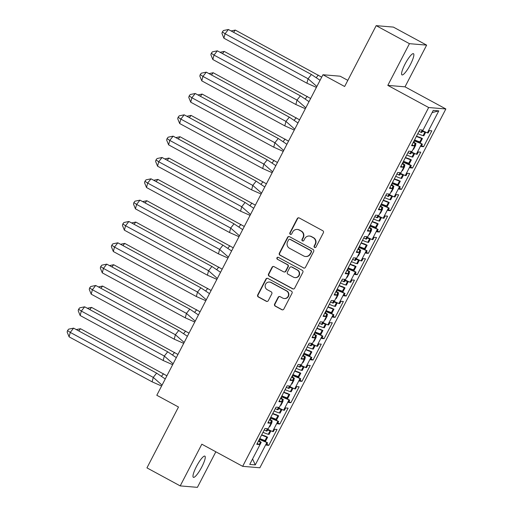 <?xml version="1.0" encoding="UTF-8"?>
<svg xmlns="http://www.w3.org/2000/svg" width="513" height="513" viewBox="0 0 513 513"><rect width="100%" height="100%" fill="white"/><g stroke="black" fill="none" stroke-linecap="round" stroke-linejoin="round"><path stroke-width="0.77" d="M314.584 247.471A1.064 1.032 -85.2 0 0 315.982 247.029L323.376 232.767A1.52 1.481 -85.2 0 0 322.767 230.715L299.259 217.98A1.52 1.481 -85.2 0 0 297.258 218.615L289.864 232.876A1.064 1.032 -85.2 0 0 290.691 234.428A1.064 1.032 -85.2 0 0 291.692 233.864L292.654 232.017A4.854 4.732 -85.2 0 1 299.053 229.991L301.016 231.049A4.854 4.732 -85.2 0 1 302.965 237.609L302.01 239.456A1.064 1.032 -85.2 0 0 302.837 241.007A1.064 1.032 -85.2 0 0 303.837 240.443L304.793 238.603A4.854 4.732 -85.2 0 1 311.199 236.57L313.161 237.634A4.854 4.732 -85.2 0 1 315.11 244.194L314.155 246.035A1.064 1.032 -85.2 0 0 314.584 247.471M309.384 236.025L309.724 236.057A4.854 4.732 -85.2 0 1 311.545 236.602L313.501 237.66A4.854 4.732 -85.2 0 1 315.457 244.22L314.501 246.067A1.064 1.032 -85.2 0 0 315.155 247.593M298.861 217.833A1.52 1.481 -85.2 0 0 297.604 218.641L290.211 232.902A1.064 1.032 -85.2 0 0 290.865 234.428M297.239 229.446L297.585 229.471A4.854 4.732 -85.2 0 1 299.4 230.016L301.362 231.081A4.854 4.732 -85.2 0 1 303.311 237.641L302.356 239.481A1.064 1.032 -85.2 0 0 303.01 241.007M201.801 466.952A12.062 2.475 118.5 0 0 204.867 456.128A12.062 2.475 118.5 0 0 196.441 466.503A12.062 2.475 118.5 0 0 193.375 477.334A12.062 2.475 118.5 0 0 201.801 466.952M410.406 64.523A12.062 2.475 118.5 0 0 413.465 53.692A12.062 2.475 118.5 0 0 405.039 64.074A12.062 2.475 118.5 0 0 401.974 74.898A12.062 2.475 118.5 0 0 410.406 64.523M376.176 25.65L393.375 27.099L426.636 45.125L409.438 43.676L376.176 25.65L344.633 86.498L322.953 74.744L156.805 395.266L178.492 407.021L146.949 467.875L180.21 485.901L197.409 487.35L215.838 451.786M274.615 304.081A1.52 1.481 -85.2 0 0 275.224 306.133L281.823 309.705A1.52 1.481 -85.2 0 0 283.824 309.07L292.032 293.231A1.52 1.481 -85.2 0 0 291.422 291.185L267.914 278.444A1.52 1.481 -85.2 0 0 265.914 279.078L257.706 294.917A1.52 1.481 -85.2 0 0 258.315 296.969L266.279 301.285A1.52 1.481 -85.2 0 0 268.286 300.65L271.794 293.872A1.52 1.481 -85.2 0 0 271.185 291.82L267.235 289.678A4.059 3.957 -85.2 0 1 269.44 282.047A4.059 3.957 -85.2 0 1 270.96 282.503L286.434 290.884A4.059 3.957 -85.2 0 1 284.228 298.521A4.059 3.957 -85.2 0 1 282.708 298.066L280.13 296.668A1.52 1.481 -85.2 0 0 278.129 297.303L274.615 304.081L274.962 304.113A1.52 1.481 -85.2 0 0 275.571 306.158L282.163 309.737A1.52 1.481 -85.2 0 0 282.56 309.878M409.438 43.676L387.815 85.382L428.656 107.518L242.668 466.33L201.827 444.194L180.21 485.901M303.459 267.966A1.52 1.481 -85.2 0 0 305.459 267.331L313.667 251.492A1.52 1.481 -85.2 0 0 313.058 249.44L289.556 236.705A1.52 1.481 -85.2 0 0 287.556 237.333L279.341 253.172A1.52 1.481 -85.2 0 0 279.951 255.224L303.805 267.991A1.52 1.481 -85.2 0 0 304.203 268.139M302.85 272.365L294.642 288.203A1.52 1.481 -85.2 0 1 292.641 288.838L269.133 276.097A1.52 1.481 -85.2 0 1 268.523 274.045L272.037 267.267A1.52 1.481 -85.2 0 1 274.038 266.632L283.574 271.8A1.52 1.481 -85.2 0 0 285.574 271.165L287.902 266.67A1.52 1.481 -85.2 0 0 287.293 264.618L277.373 259.238A1.064 1.032 -85.2 0 1 277.943 257.244A1.064 1.032 -85.2 0 1 278.347 257.359L302.24 270.313A1.52 1.481 -85.2 0 1 302.85 272.365M270.165 419.461L270.787 418.262L270.389 418.044M281.22 398.126L281.842 396.927L281.445 396.716M292.282 376.798L292.897 375.599L292.506 375.381M303.337 355.464L303.959 354.265L303.561 354.053M314.392 334.13L315.014 332.931L314.616 332.719M325.454 312.802L326.069 311.603L325.678 311.385M336.509 291.467L337.131 290.268L336.733 290.057M347.564 270.139L348.186 268.94L347.788 268.722M358.625 248.805L359.241 247.606L358.85 247.394M369.681 227.477L370.303 226.278L369.905 226.06M380.736 206.143L381.358 204.944L380.96 204.732M391.797 184.808L392.413 183.609L392.022 183.398M402.852 163.48L403.475 162.281L403.077 162.063M413.908 142.146L414.53 140.947L414.132 140.735M428.656 107.518L445.855 108.968L259.867 467.779L242.668 466.33M403.475 162.281L410.503 165.43L405.257 175.549L400.57 173.445M392.413 183.609L400.255 186.828L399.05 189.156L401.493 189.361L409.714 173.497L407.271 173.291L406.072 175.619L405.257 175.549M399.447 186.764L394.202 196.883L389.514 194.78M381.358 204.944L389.2 208.163L387.995 210.484L390.438 210.696L398.659 194.831L396.216 194.626L395.01 196.947L394.202 196.883M388.392 208.092L383.147 218.211L378.453 216.114M370.303 226.278L378.139 229.491L376.94 231.818L379.376 232.023L387.604 216.165L385.16 215.954L383.955 218.281L383.147 218.211M377.331 229.426L372.085 239.545L367.398 237.442M359.241 247.606L367.084 250.825L365.878 253.153L368.321 253.358L376.542 237.493L374.099 237.288L372.9 239.609L372.085 239.545M366.276 250.754L361.03 260.873L356.343 258.776M348.186 268.94L356.028 272.159L354.823 274.481L357.266 274.686L365.487 258.828L363.044 258.623L361.838 260.944L361.03 260.873M355.22 272.089L349.975 282.208L345.281 280.104M337.131 290.268L344.967 293.487L343.768 295.815L346.204 296.02L354.432 280.156L351.989 279.951L350.783 282.278L349.975 282.208M344.159 293.423L338.913 303.542L334.226 301.439M326.069 311.603L333.912 314.822L332.706 317.143L335.149 317.348L343.37 301.49L340.927 301.285L339.728 303.606L338.913 303.542M333.104 314.751L327.858 324.87L323.171 322.767M315.014 332.931L322.857 336.15L321.651 338.477L324.094 338.683L332.315 322.818L329.872 322.613L328.666 324.941L327.858 324.87M322.049 336.086L316.803 346.204L312.109 344.101M303.959 354.265L311.795 357.484L310.596 359.805L313.033 360.017L321.26 344.152L318.817 343.947L317.611 346.269L316.803 346.204M310.987 357.414L305.742 367.532L301.054 365.436M292.897 375.599L300.74 378.818L299.534 381.14L301.977 381.345L310.198 365.487L307.755 365.275L306.556 367.603L305.742 367.532M299.932 378.748L294.686 388.867L289.999 386.764M281.842 396.927L289.685 400.146L288.479 402.474L290.922 402.679L299.143 386.815L296.7 386.61L295.494 388.937L294.686 388.867M288.877 400.082L283.631 410.201L278.937 408.098M270.787 418.262L278.623 421.481L277.424 423.802L279.861 424.007L288.088 408.149L285.645 407.944L284.439 410.265L283.631 410.201M277.815 421.41L272.57 431.529L267.882 429.426M259.11 440.789L259.725 439.59L267.568 442.809L266.362 445.137L268.806 445.342L277.026 429.477L274.583 429.272L273.378 431.6L272.57 431.529M266.76 442.745L255.275 464.893L249.741 464.425L261.22 442.277L258.738 440.532M414.53 140.947L422.372 144.166L421.167 146.494L423.61 146.699L431.831 130.834L429.387 130.629L428.182 132.957L427.374 132.886L438.788 110.872L433.248 110.404L421.84 132.418L421.032 132.348L422.231 130.026L419.794 129.821L411.567 145.679L414.01 145.891L415.216 143.563L416.024 143.634L410.778 153.753L409.97 153.682L411.176 151.354L408.733 151.149L400.512 167.014L402.955 167.219L404.161 164.897L404.969 164.962L399.723 175.08L398.915 175.016L400.121 172.689L397.678 172.483L389.457 188.348L391.9 188.553L393.099 186.225L393.913 186.296L388.668 196.415L387.86 196.344L389.059 194.023L386.622 193.818L378.395 209.676L380.838 209.881L382.044 207.56L382.852 207.624L377.606 217.743L376.798 217.679L378.004 215.351L375.561 215.146L367.34 231.01L369.783 231.216L370.989 228.888L371.797 228.958L366.551 239.077L365.743 239.007L366.949 236.685L364.506 236.48L356.285 252.338L358.728 252.543L359.927 250.222L360.742 250.293L355.496 260.412L354.688 260.341L355.887 258.013L353.451 257.808L345.223 273.673L347.667 273.878L348.872 271.55L349.68 271.621L344.435 281.74L343.627 281.669L344.832 279.348L342.389 279.143L334.168 295.001L336.611 295.212L337.817 292.885L338.625 292.955L333.379 303.074L332.571 303.003L333.777 300.682L331.334 300.471L323.113 316.335L325.556 316.54L326.755 314.219L327.57 314.283L322.324 324.402L321.516 324.338L322.715 322.01L320.279 321.805L312.051 337.669L314.495 337.875L315.7 335.547L316.508 335.617L311.263 345.736L310.455 345.666L311.66 343.344L309.217 343.139L300.996 358.997L303.44 359.203L304.645 356.881L305.453 356.945L300.208 367.064L299.4 367L300.605 364.672L298.162 364.467L289.941 380.332L292.384 380.537L293.583 378.209L294.391 378.28L289.152 388.399L288.338 388.328L289.544 386.007L287.107 385.802L278.88 401.66L281.323 401.871L282.528 399.544L283.336 399.614L278.091 409.733L277.283 409.663L278.488 407.335L276.045 407.13L267.824 422.994L270.268 423.199L271.473 420.878L272.281 420.942L267.036 431.061L266.228 430.997L267.433 428.669L264.99 428.464L256.769 444.329L259.212 444.534L260.412 442.206L261.22 442.277M421.564 144.102L416.319 154.221L411.625 152.117M410.503 165.43L411.311 165.5L410.111 167.822L412.548 168.027L420.775 152.169L418.332 151.963L417.127 154.285L416.319 154.221M347.82 80.355L340.145 76.2L322.953 74.744M272.281 420.942L269.793 419.198M269.44 426.418L269.864 426.611L271.986 422.507L271.569 422.321M283.336 399.614L280.848 397.864M280.496 405.09L280.919 405.276L283.048 401.172L282.625 400.986M294.391 378.28L291.91 376.536M291.557 383.756L291.974 383.948L294.103 379.844L293.68 379.652M305.453 356.945L302.965 355.201M302.612 362.428L303.036 362.614L305.158 358.51L304.741 358.324M316.508 335.617L314.02 333.873M313.667 341.094L314.091 341.28L316.22 337.182L315.796 336.99M327.57 314.283L325.082 312.539M324.729 319.759L325.146 319.952L327.275 315.848L326.852 315.662M338.625 292.955L336.137 291.211M335.784 298.431L336.207 298.617L338.33 294.513L337.913 294.327M349.68 271.621L347.192 269.876M346.839 277.097L347.263 277.289L349.391 273.185L348.968 272.993M360.742 250.293L358.254 248.542M357.901 255.769L358.318 255.955L360.447 251.851L360.023 251.665M371.797 228.958L369.309 227.214M368.956 234.435L369.379 234.621L371.502 230.523L371.085 230.331M382.852 207.624L380.364 205.88M380.011 213.1L380.434 213.293L382.563 209.189L382.14 209.003M393.913 186.296L391.425 184.552M391.073 191.772L391.496 191.958L393.618 187.861L393.195 187.668M404.969 164.962L402.481 163.217M402.128 170.438L402.551 170.63L404.674 166.526L404.257 166.34M416.024 143.634L413.536 141.883M413.189 149.11L413.606 149.296L415.735 145.192L415.312 145.006M427.374 132.886L422.686 130.783M438.788 110.872L432.113 112.597M387.815 85.382L405.014 86.832L426.636 45.125M405.014 86.832L445.855 108.968M259.725 439.59L259.334 439.378M255.275 464.893L252.576 458.962M421.615 145.621L423.61 146.699M414.549 139.927L422.372 144.166M413.228 142.486L415.216 143.563M412.022 144.807L414.01 145.891M419.038 131.27L421.032 132.348M410.56 166.949L412.548 168.027M399.505 188.284L401.493 189.361M388.444 209.612L390.438 210.696M377.388 230.946L379.376 232.023M366.333 252.281L368.321 253.358M355.272 273.609L357.266 274.686M344.217 294.943L346.204 296.02M333.161 316.271L335.149 317.348M322.1 337.605L324.094 338.683M311.045 358.933L313.033 360.017M299.99 380.268L301.977 381.345M288.928 401.602L290.922 402.679M277.873 422.93L279.861 424.007M266.818 444.264L268.806 445.342M403.494 161.262L411.311 165.5M402.166 163.814L404.161 164.897M400.967 166.141L402.955 167.219M407.982 152.605L409.97 153.682M259.751 438.57L267.568 442.809M258.424 441.129L260.412 442.206M257.218 443.45L259.212 444.534M264.24 429.913L266.228 430.997M270.806 417.242L278.623 421.481M269.479 419.794L271.473 420.878M268.28 422.122L270.268 423.199M275.295 408.585L277.283 409.663M281.861 395.908L289.685 400.146M280.54 398.466L282.528 399.544M279.335 400.788L281.323 401.871M286.35 387.251L288.338 388.328M292.923 374.58L300.74 378.818M291.596 377.132L293.583 378.209M290.39 379.46L292.384 380.537M297.412 365.923L299.4 367M303.978 353.245L311.795 357.484M302.651 355.804L304.645 356.881M301.452 358.125L303.44 359.203M308.467 344.589L310.455 345.666M315.033 331.917L322.857 336.15M313.712 334.47L315.7 335.547M312.507 336.797L314.495 337.875M319.522 323.254L321.516 324.338M326.095 310.583L333.912 314.822M324.767 313.135L326.755 314.219M323.562 315.463L325.556 316.54M330.584 301.926L332.571 303.003M337.15 289.249L344.967 293.487M335.823 291.807L337.817 292.885M334.623 294.129L336.611 295.212M341.639 280.592L343.627 281.669M348.205 267.921L356.028 272.159M346.884 270.473L348.872 271.55M345.679 272.801L347.667 273.878M352.694 259.264L354.688 260.341M359.267 246.586L367.084 250.825M357.939 249.145L359.927 250.222M356.734 251.466L358.728 252.543M363.755 237.929L365.743 239.007M370.322 225.258L378.139 229.491M368.994 227.81L370.989 228.888M367.795 230.138L369.783 231.216M374.811 216.601L376.798 217.679M381.377 203.924L389.2 208.163M380.056 206.482L382.044 207.56M378.85 208.804L380.838 209.881M385.866 195.267L387.86 196.344M392.439 182.59L400.255 186.828M391.111 185.148L393.099 186.225M389.906 187.469L391.9 188.553M396.927 173.933L398.915 175.016M413.202 149.078L413.606 149.296M402.147 170.406L402.551 170.63M391.086 191.74L391.496 191.958M380.03 213.075L380.434 213.293M368.975 234.403L369.379 234.621M357.914 255.737L358.318 255.955M346.859 277.065L347.263 277.289M335.803 298.399L336.207 298.617M324.742 319.734L325.146 319.952M313.687 341.062L314.091 341.28M302.632 362.396L303.036 362.614M291.57 383.724L291.974 383.948M280.515 405.058L280.919 405.276M269.46 426.386L269.864 426.611M289.159 236.557A1.52 1.481 -85.2 0 0 287.896 237.365L279.688 253.204A1.52 1.481 -85.2 0 0 280.297 255.256L303.805 267.991M311.077 251.979A1.064 1.032 -85.2 0 0 310.647 250.543L290.018 239.359A1.064 1.032 -85.2 0 0 288.614 239.802L287.607 241.751A4.854 4.732 -85.2 0 0 289.556 248.311L303.664 255.955A4.854 4.732 -85.2 0 0 310.07 253.922L311.423 252.005A1.064 1.032 -85.2 0 0 310.993 250.568L310.647 250.543M289.621 239.238L289.96 239.27A1.064 1.032 -85.2 0 1 290.358 239.391L310.993 250.568M305.479 256.5L305.825 256.526A4.854 4.732 -85.2 0 0 310.41 253.954L310.07 253.922M311.423 252.005L310.41 253.954M273.641 266.491A1.52 1.481 -85.2 0 0 272.384 267.299L268.87 274.077A1.52 1.481 -85.2 0 0 269.479 276.122L292.987 288.864A1.52 1.481 -85.2 0 0 293.378 289.011M284.138 271.967L284.484 271.999A1.52 1.481 -85.2 0 0 285.921 271.191L288.248 266.696A1.52 1.481 -85.2 0 0 287.639 264.65L277.373 259.238M278.117 257.269A1.064 1.032 -85.2 0 0 277.713 259.27M293.462 277.161A4.059 3.957 -85.2 0 0 299.117 274.705A4.059 3.957 -85.2 0 0 297.187 269.979L291.737 267.023A1.52 1.481 -85.2 0 0 289.736 267.658L287.402 272.153A1.52 1.481 -85.2 0 0 288.011 274.205L293.462 277.161M294.981 277.616L295.328 277.642A4.059 3.957 -85.2 0 0 297.527 270.011L297.187 269.979M291.166 266.856L291.512 266.882A1.52 1.481 -85.2 0 1 292.077 267.055L297.527 270.011M279.732 296.527A1.52 1.481 -85.2 0 0 278.476 297.335L274.962 304.113M284.228 298.521L284.574 298.553A4.059 3.957 -85.2 0 0 286.78 290.916L286.434 290.884M269.44 282.047L269.78 282.073A4.059 3.957 -85.2 0 1 271.3 282.528L286.78 290.916M267.523 278.296A1.52 1.481 -85.2 0 0 266.26 279.11L258.052 294.943A1.52 1.481 -85.2 0 0 258.661 296.995L266.625 301.311A1.52 1.481 -85.2 0 0 267.023 301.458M422.404 131.328A17.006 1.488 27.4 0 0 424.905 132.142L422.981 131.072A14.691 1.289 -152.6 0 1 422.59 130.969M414.575 139.889A17.006 1.488 27.4 0 0 419.871 141.851L421.68 138.363L422.417 138.529L419.756 137.292A14.691 1.289 -152.6 0 1 416.505 136.163M233.55 32.287L235.287 30.081L321.702 77.155M318.304 75.071L316.329 77.585M235.287 30.081L231.087 30.947M425.059 131.847L423.097 135.631A17.006 1.488 -152.6 0 1 417.8 133.669M421.68 138.363A17.006 1.488 -152.6 0 1 416.376 136.4M423.097 135.631L423.841 135.791L425.726 132.149M417.742 141.178L417.55 141.556M419.871 141.851L419.487 142.601M420.128 142.954L422.417 138.529M320.067 80.31L311.423 74.494L308.076 78.752L316.861 86.492M306.915 83.196L223.899 38.199L225.06 33.755L222.334 31.947L223.45 30.523L228.407 29.497L225.06 33.755L308.076 78.752L306.915 83.196L316.406 87.377M228.407 29.497L311.423 74.494M223.899 38.199L221.943 33.428L222.334 31.947M411.343 152.662A17.006 1.488 27.4 0 0 413.85 153.47L411.926 152.406A14.691 1.289 -152.6 0 1 411.529 152.303M403.513 161.223A17.006 1.488 27.4 0 0 408.816 163.179L410.624 159.697L411.362 159.864L408.701 158.626A14.691 1.289 -152.6 0 1 405.45 157.491M222.495 53.615L224.232 51.409L310.647 98.483M307.249 96.406L305.273 98.913M224.232 51.409L220.026 52.281M413.997 153.182L412.042 156.959A17.006 1.488 -152.6 0 1 406.738 154.997M410.624 159.697A17.006 1.488 -152.6 0 1 405.321 157.735M412.042 156.959L412.779 157.125L414.671 153.477M406.687 162.512L406.488 162.884M408.816 163.179L408.425 163.936M409.073 164.282L411.362 159.864M400.287 173.99A17.006 1.488 27.4 0 0 402.788 174.805L400.865 173.734A14.691 1.289 -152.6 0 1 400.473 173.631M392.458 182.551A17.006 1.488 27.4 0 0 397.761 184.513L399.563 181.025L400.307 181.192L397.639 179.954A14.691 1.289 -152.6 0 1 394.388 178.825M211.439 74.949L213.171 72.743L299.586 119.818M296.193 117.733L294.218 120.247M213.171 72.743L208.971 73.609M402.942 174.51L400.986 178.293A17.006 1.488 -152.6 0 1 395.683 176.331M399.563 181.025A17.006 1.488 -152.6 0 1 394.266 179.069M400.986 178.293L401.724 178.46L403.616 174.811M395.626 183.84L395.433 184.218M397.761 184.513L397.37 185.264M398.011 185.616L400.307 181.192M389.232 195.325A17.006 1.488 27.4 0 0 391.733 196.139L389.809 195.068A14.691 1.289 -152.6 0 1 389.418 194.966M381.403 203.885A17.006 1.488 27.4 0 0 386.699 205.848L388.508 202.359L389.245 202.526L386.584 201.288A14.691 1.289 -152.6 0 1 383.333 200.153M200.378 96.277L202.116 94.071L288.53 141.146M285.132 139.068L283.157 141.575M202.116 94.071L197.915 94.943M391.887 195.844L389.925 199.621A17.006 1.488 -152.6 0 1 384.628 197.665M388.508 202.359A17.006 1.488 -152.6 0 1 383.205 200.397M389.925 199.621L390.669 199.788L392.554 196.146M384.57 205.174L384.378 205.546M386.699 205.848L386.308 206.598M386.956 206.944L389.245 202.526M378.171 216.653A17.006 1.488 27.4 0 0 380.678 217.467L378.754 216.396A14.691 1.289 -152.6 0 1 378.357 216.3M370.341 225.213A17.006 1.488 27.4 0 0 375.644 227.176L377.453 223.687L378.19 223.854L375.529 222.623A14.691 1.289 -152.6 0 1 372.278 221.488M189.323 117.612L191.06 115.406L277.475 162.48M274.077 160.402L272.102 162.91M191.06 115.406L186.854 116.278M380.826 217.172L378.87 220.956A17.006 1.488 -152.6 0 1 373.567 218.993M377.453 223.687A17.006 1.488 -152.6 0 1 372.149 221.731M378.87 220.956L379.607 221.122L381.499 217.474M373.515 226.502L373.317 226.881M375.644 227.176L375.253 227.926M375.901 228.279L378.19 223.854M367.116 237.987A17.006 1.488 27.4 0 0 369.616 238.801L367.693 237.731A14.691 1.289 -152.6 0 1 367.302 237.628M359.286 246.548A17.006 1.488 27.4 0 0 364.589 248.51L366.391 245.022L367.135 245.188L364.467 243.951A14.691 1.289 -152.6 0 1 361.216 242.816M178.267 138.946L179.999 136.734L266.414 183.808M263.022 181.73L261.046 184.244M179.999 136.734L175.799 137.606M369.77 238.507L367.815 242.283A17.006 1.488 -152.6 0 1 362.511 240.328M366.391 245.022A17.006 1.488 -152.6 0 1 361.094 243.059M367.815 242.283L368.552 242.45L370.444 238.808M362.454 247.837L362.261 248.209M364.589 248.51L364.198 249.26M364.839 249.607L367.135 245.188M309.006 101.645L300.368 95.822L297.021 100.08L305.806 107.82M295.86 104.524L212.844 59.534L214.004 55.09L211.273 53.275L212.388 51.858L217.352 50.832L214.004 55.09L297.021 100.08L295.86 104.524L305.344 108.711M217.352 50.832L300.368 95.822M212.844 59.534L210.888 54.756L211.273 53.275M297.95 122.973L289.313 117.156L285.959 121.414L294.751 129.154M284.798 125.858L201.782 80.862L202.943 76.418L200.217 74.609L201.333 73.186L206.297 72.16L202.943 76.418L285.959 121.414L284.798 125.858L294.289 130.039M206.297 72.16L289.313 117.156M201.782 80.862L199.833 76.091L200.217 74.609M286.895 144.307L278.251 138.484L274.904 142.749L283.689 150.482M273.743 147.186L190.727 102.196L191.888 97.752L189.162 95.937L190.278 94.52L195.235 93.494L191.888 97.752L274.904 142.749L273.743 147.186L283.234 151.373M195.235 93.494L278.251 138.484M190.727 102.196L188.771 97.419L189.162 95.937M275.834 165.641L267.196 159.819L263.849 164.077L272.634 171.817M262.688 168.52L179.672 123.524L180.833 119.087L178.101 117.272L179.217 115.855L184.18 114.822L180.833 119.087L263.849 164.077L262.688 168.52L272.172 172.701M184.18 114.822L267.196 159.819M179.672 123.524L177.716 118.753L178.101 117.272M264.779 186.969L256.141 181.153L252.787 185.411L261.579 193.144M251.626 189.855L168.61 144.858L169.771 140.415L167.046 138.606L168.161 137.183L173.125 136.157L169.771 140.415L252.787 185.411L251.626 189.855L261.117 194.036M173.125 136.157L256.141 181.153M168.61 144.858L166.661 140.087L167.046 138.606M356.06 259.321A17.006 1.488 27.4 0 0 358.561 260.129L356.638 259.059A14.691 1.289 -152.6 0 1 356.246 258.962M348.231 267.882A17.006 1.488 27.4 0 0 353.528 269.838L355.336 266.356L356.073 266.516L353.412 265.285A14.691 1.289 -152.6 0 1 350.161 264.15M167.206 160.274L168.944 158.068L255.359 205.142M251.96 203.065L249.985 205.572M168.944 158.068L164.744 158.94M358.715 259.841L356.753 263.618A17.006 1.488 -152.6 0 1 351.456 261.656M355.336 266.356A17.006 1.488 -152.6 0 1 350.033 264.394M356.753 263.618L357.497 263.785L359.382 260.136M351.399 269.165L351.206 269.543M353.528 269.838L353.136 270.595M353.784 270.941L356.073 266.516M253.723 208.304L245.079 202.481L241.732 206.739L250.517 214.479M240.571 211.183L157.555 166.193L158.716 161.749L155.99 159.934L157.106 158.517L162.063 157.491L158.716 161.749L241.732 206.739L240.571 211.183L250.062 215.364M162.063 157.491L245.079 202.481M157.555 166.193L155.599 161.415L155.99 159.934M344.999 280.649A17.006 1.488 27.4 0 0 347.506 281.464L345.582 280.393A14.691 1.289 -152.6 0 1 345.185 280.29M337.169 289.21A17.006 1.488 27.4 0 0 342.472 291.172L344.281 287.684L345.018 287.851L342.357 286.613A14.691 1.289 -152.6 0 1 339.106 285.484M156.151 181.608L157.889 179.403L244.303 226.477M240.905 224.393L238.93 226.906M157.889 179.403L153.682 180.268M347.654 281.169L345.698 284.952A17.006 1.488 -152.6 0 1 340.395 282.99M344.281 287.684A17.006 1.488 -152.6 0 1 338.978 285.722M345.698 284.952L346.435 285.119L348.327 281.47M340.343 290.499L340.145 290.877M342.472 291.172L342.081 291.923M342.729 292.275L345.018 287.851M242.662 229.632L234.024 223.815L230.677 228.073L239.462 235.813M229.516 232.517L146.5 187.521L147.661 183.077L144.929 181.269L146.045 179.845L151.008 178.819L147.661 183.077L230.677 228.073L229.516 232.517L239 236.698M151.008 178.819L234.024 223.815M146.5 187.521L144.544 182.75L144.929 181.269M333.944 301.984A17.006 1.488 27.4 0 0 336.445 302.792L334.521 301.727A14.691 1.289 -152.6 0 1 334.13 301.625M326.114 310.545A17.006 1.488 27.4 0 0 331.417 312.5L333.219 309.018L333.963 309.185L331.295 307.947A14.691 1.289 -152.6 0 1 328.044 306.812M145.096 202.936L146.827 200.73L233.242 247.805M229.85 245.727L227.875 248.234M146.827 200.73L142.627 201.603M336.599 302.503L334.643 306.28A17.006 1.488 -152.6 0 1 329.34 304.324M333.219 309.018A17.006 1.488 -152.6 0 1 327.922 307.056M334.643 306.28L335.38 306.447L337.272 302.805M329.282 311.833L329.09 312.205M331.417 312.5L331.026 313.257M331.667 313.603L333.963 309.185M231.607 250.966L222.969 245.143L219.615 249.401L228.407 257.141M218.455 253.845L135.438 208.855L136.599 204.411L133.874 202.597L134.99 201.179L139.953 200.153L136.599 204.411L219.615 249.401L218.455 253.845L227.945 258.033M139.953 200.153L222.969 245.143M135.438 208.855L133.489 204.078L133.874 202.597M322.889 323.312A17.006 1.488 27.4 0 0 325.389 324.126L323.466 323.055A14.691 1.289 -152.6 0 1 323.075 322.959M315.059 331.873A17.006 1.488 27.4 0 0 320.356 333.835L322.164 330.346L322.901 330.513L320.24 329.275A14.691 1.289 -152.6 0 1 316.989 328.147M134.034 224.271L135.772 222.065L222.187 269.139M218.788 267.055L216.813 269.569M135.772 222.065L131.572 222.937M325.543 323.831L323.581 327.615A17.006 1.488 -152.6 0 1 318.284 325.652M322.164 330.346A17.006 1.488 -152.6 0 1 316.861 328.391M323.581 327.615L324.325 327.781L326.21 324.133M318.227 333.161L318.034 333.54M320.356 333.835L319.965 334.585M320.612 334.938L322.901 330.513M220.552 272.3L211.907 266.478L208.56 270.736L217.345 278.476M207.399 275.18L124.383 230.183L125.544 225.739L122.819 223.931L123.934 222.514L128.891 221.481L125.544 225.739L208.56 270.736L207.399 275.18L216.89 279.361M128.891 221.481L211.907 266.478M124.383 230.183L122.427 225.412L122.819 223.931M311.827 344.646A17.006 1.488 27.4 0 0 314.334 345.461L312.411 344.39A14.691 1.289 -152.6 0 1 312.013 344.287M303.997 353.207A17.006 1.488 27.4 0 0 309.301 355.169L311.109 351.681L311.846 351.847L309.185 350.61A14.691 1.289 -152.6 0 1 305.934 349.475M122.979 245.605L124.717 243.393L211.132 290.467M207.733 288.389L205.758 290.897M124.717 243.393L120.51 244.265M314.482 345.166L312.526 348.943A17.006 1.488 -152.6 0 1 307.223 346.987M311.109 351.681A17.006 1.488 -152.6 0 1 305.806 349.719M312.526 348.943L313.263 349.109L315.155 345.467M307.172 354.496L306.973 354.868M309.301 355.169L308.909 355.919M309.557 356.266L311.846 351.847M209.49 293.628L200.852 287.812L197.505 292.07L206.29 299.804M196.344 296.514L113.328 251.517L114.489 247.074L111.757 245.259L112.873 243.842L117.836 242.816L114.489 247.074L197.505 292.07L196.344 296.514L205.828 300.695M117.836 242.816L200.852 287.812M113.328 251.517L111.372 246.74L111.757 245.259M300.772 365.974A17.006 1.488 27.4 0 0 303.273 366.789L301.349 365.718A14.691 1.289 -152.6 0 1 300.958 365.622M292.942 374.541A17.006 1.488 27.4 0 0 298.245 376.497L300.047 373.009L300.791 373.175L298.124 371.944A14.691 1.289 -152.6 0 1 294.872 370.809M111.924 266.933L113.655 264.727L200.07 311.801M196.678 309.724L194.703 312.231M113.655 264.727L109.455 265.599M303.427 366.494L301.471 370.277A17.006 1.488 -152.6 0 1 296.168 368.315M300.047 373.009A17.006 1.488 -152.6 0 1 294.751 371.053M301.471 370.277L302.208 370.444L304.1 366.795M296.11 375.824L295.918 376.202M298.245 376.497L297.854 377.254M298.495 377.6L300.791 373.175M198.435 314.963L189.797 309.14L186.443 313.398L195.235 321.138M185.283 317.842L102.267 272.852L103.427 268.408L100.702 266.593L101.818 265.176L106.781 264.144L103.427 268.408L186.443 313.398L185.283 317.842L194.773 322.023M106.781 264.144L189.797 309.14M102.267 272.852L100.317 268.075L100.702 266.593M289.717 387.309A17.006 1.488 27.4 0 0 292.218 388.123L290.294 387.052A14.691 1.289 -152.6 0 1 289.903 386.949M281.887 395.869A17.006 1.488 27.4 0 0 287.184 397.832L288.992 394.343L289.73 394.51L287.068 393.272A14.691 1.289 -152.6 0 1 283.817 392.144M100.862 288.268L102.6 286.062L189.015 333.129M185.616 331.052L183.641 333.565M102.6 286.062L98.4 286.927M292.372 387.828L290.409 391.611A17.006 1.488 -152.6 0 1 285.113 389.649M288.992 394.343A17.006 1.488 -152.6 0 1 283.689 392.381M290.409 391.611L291.153 391.772L293.038 388.129M285.055 397.158L284.862 397.537M287.184 397.832L286.793 398.582M287.44 398.934L289.73 394.51M187.38 336.291L178.736 330.475L175.388 334.733L184.173 342.472M174.228 339.176L91.211 294.18L92.372 289.736L89.647 287.928L90.763 286.504L95.719 285.478L92.372 289.736L175.388 334.733L174.228 339.176L183.718 343.357M95.719 285.478L178.736 330.475M91.211 294.18L89.256 289.409L89.647 287.928M278.655 408.643A17.006 1.488 27.4 0 0 281.162 409.451L279.239 408.386A14.691 1.289 -152.6 0 1 278.841 408.284M270.826 417.204A17.006 1.488 27.4 0 0 276.129 419.159L277.937 415.677L278.674 415.844L276.013 414.607A14.691 1.289 -152.6 0 1 272.762 413.472M89.807 309.596L91.545 307.39L177.96 354.464M174.561 352.386L172.586 354.893M91.545 307.39L87.338 308.262M281.31 409.162L279.354 412.939A17.006 1.488 -152.6 0 1 274.051 410.977M277.937 415.677A17.006 1.488 -152.6 0 1 272.634 413.715M279.354 412.939L280.092 413.106L281.983 409.457M274 418.493L273.801 418.865M276.129 419.159L275.738 419.916M276.385 420.262L278.674 415.844M176.318 357.625L167.68 351.803L164.333 356.06L173.118 363.8M163.172 360.504L80.156 315.514L81.317 311.07L78.585 309.256L79.701 307.838L84.664 306.812L81.317 311.07L164.333 356.06L163.172 360.504L172.657 364.692M84.664 306.812L167.68 351.803M80.156 315.514L78.2 310.737L78.585 309.256M267.6 429.971A17.006 1.488 27.4 0 0 270.101 430.785L268.177 429.714A14.691 1.289 -152.6 0 1 267.786 429.612M259.77 438.532A17.006 1.488 27.4 0 0 265.074 440.494L266.875 437.005L267.619 437.172L264.952 435.935A14.691 1.289 -152.6 0 1 261.701 434.806M78.752 330.93L80.483 328.724L166.898 375.798M163.506 373.714L161.531 376.228M80.483 328.724L76.283 329.59M270.255 430.49L268.299 434.274A17.006 1.488 -152.6 0 1 262.996 432.312M266.875 437.005A17.006 1.488 -152.6 0 1 261.579 435.043M268.299 434.274L269.036 434.44L270.928 430.792M262.938 439.821L262.746 440.199M265.074 440.494L264.682 441.244M265.324 441.597L267.619 437.172M165.263 378.953L156.625 373.137L153.272 377.395L162.063 385.135M152.111 381.839L69.095 336.842L70.255 332.398L67.53 330.59L68.646 329.166L73.609 328.14L70.255 332.398L153.272 377.395L152.111 381.839L161.601 386.02M73.609 328.14L156.625 373.137M69.095 336.842L67.145 332.071L67.53 330.59M315.457 244.22L315.11 244.194M313.501 237.66L313.161 237.634M311.545 236.602L311.199 236.57M302.356 239.481L302.01 239.456M303.311 237.641L302.965 237.609M301.362 231.081L301.016 231.049M299.4 230.016L299.053 229.991M290.211 232.902L289.864 232.876M297.604 218.641L297.258 218.615M314.501 246.067L314.155 246.035M280.297 255.256L279.951 255.224M279.688 253.204L279.341 253.172M287.896 237.365L287.556 237.333M290.358 239.391L290.018 239.359M292.987 288.864L292.641 288.838M269.479 276.122L269.133 276.097M268.87 274.077L268.523 274.045M272.384 267.299L272.037 267.267M285.921 271.191L285.574 271.165M288.248 266.696L287.902 266.67M287.639 264.65L287.293 264.618M292.077 267.055L291.737 267.023M278.476 297.335L278.129 297.303M271.3 282.528L270.96 282.503M266.625 301.311L266.279 301.285M258.661 296.995L258.315 296.969M258.052 294.943L257.706 294.917M266.26 279.11L265.914 279.078M282.163 309.737L281.823 309.705M275.571 306.158L275.224 306.133"/></g></svg>
